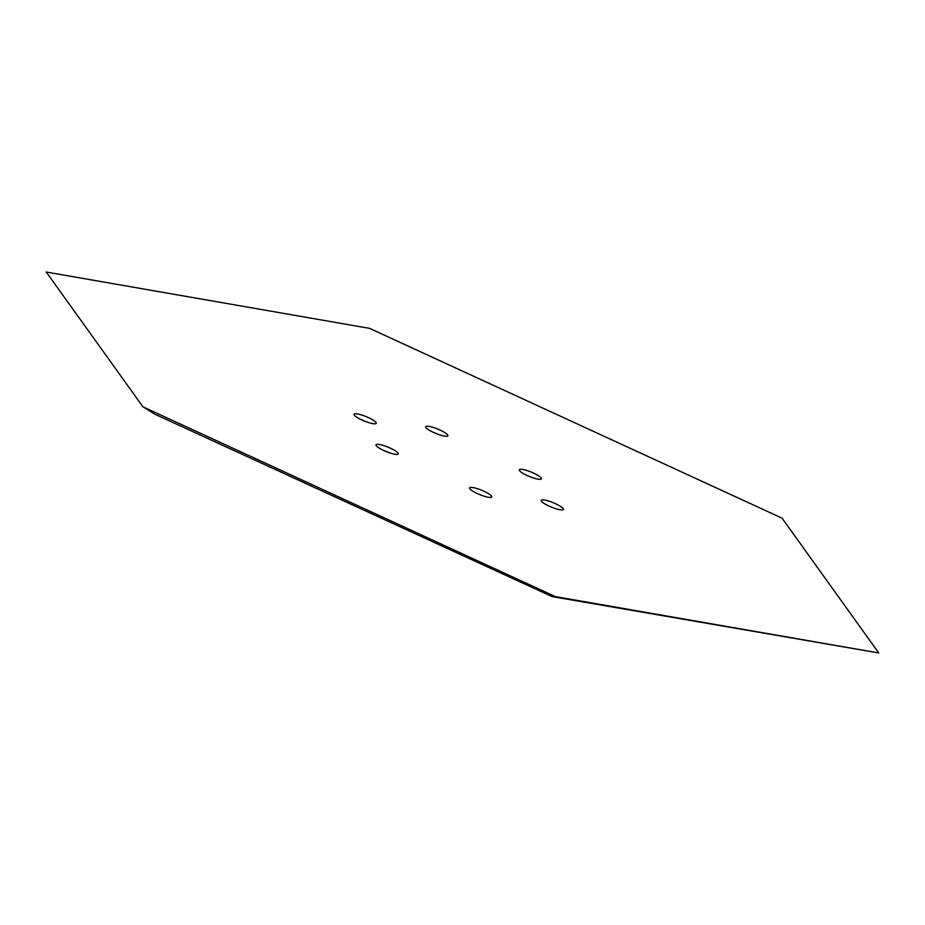 <?xml version="1.0" encoding="UTF-8"?>
<svg xmlns="http://www.w3.org/2000/svg" width="925" height="925" viewBox="0 0 925 925"><rect width="100%" height="100%" fill="white"/><g stroke="black" fill="none" stroke-linecap="round" stroke-linejoin="round"><path stroke-width="1.39" d="M555.393 596.613L878.75 652.957L782.076 518.173L369.607 328.375L46.25 272.031L142.924 406.815L155.007 414.284L552.225 596.625L555.393 596.613L142.924 406.815M375.989 422.424A11.967 2.382 22.2 0 0 364.346 415.903A11.967 2.382 22.2 0 0 354.067 414.261A11.967 2.382 22.2 0 0 364.253 420.991A11.967 2.382 22.2 0 0 376.244 423.303A11.967 2.382 22.2 0 0 375.989 422.424M397.923 452.996A11.967 2.382 22.2 0 0 386.28 446.474A11.967 2.382 22.2 0 0 376.001 444.833A11.967 2.382 22.2 0 0 386.188 451.562A11.967 2.382 22.2 0 0 398.166 453.874A11.967 2.382 22.2 0 0 397.923 452.996M491.487 496.054A11.967 2.382 22.2 0 0 479.844 489.533A11.967 2.382 22.2 0 0 469.565 487.891A11.967 2.382 22.2 0 0 479.751 494.621A11.967 2.382 22.2 0 0 491.742 496.933A11.967 2.382 22.2 0 0 491.487 496.054M563.128 508.53A11.967 2.382 22.2 0 0 551.485 502.021A11.967 2.382 22.2 0 0 541.206 500.367A11.967 2.382 22.2 0 0 551.381 507.097A11.967 2.382 22.2 0 0 563.371 509.421A11.967 2.382 22.2 0 0 563.128 508.53M541.194 477.959A11.967 2.382 22.2 0 0 529.551 471.438A11.967 2.382 22.2 0 0 519.272 469.796A11.967 2.382 22.2 0 0 529.458 476.525A11.967 2.382 22.2 0 0 541.437 478.838A11.967 2.382 22.2 0 0 541.194 477.959M447.631 434.912A11.967 2.382 22.2 0 0 435.987 428.391A11.967 2.382 22.2 0 0 425.708 426.737A11.967 2.382 22.2 0 0 435.895 433.478A11.967 2.382 22.2 0 0 447.873 435.791A11.967 2.382 22.2 0 0 447.631 434.912M878.75 652.957L552.225 596.625M366.3 421.788A11.967 2.382 22.2 0 0 362.242 420.123M388.234 452.36A11.967 2.382 22.2 0 0 384.164 450.695M481.798 495.418A11.967 2.382 22.2 0 0 477.728 493.753M553.439 507.894A11.967 2.382 22.2 0 0 549.369 506.229M531.505 477.323A11.967 2.382 22.2 0 0 527.435 475.658M437.941 434.264A11.967 2.382 22.2 0 0 433.871 432.611"/></g></svg>

